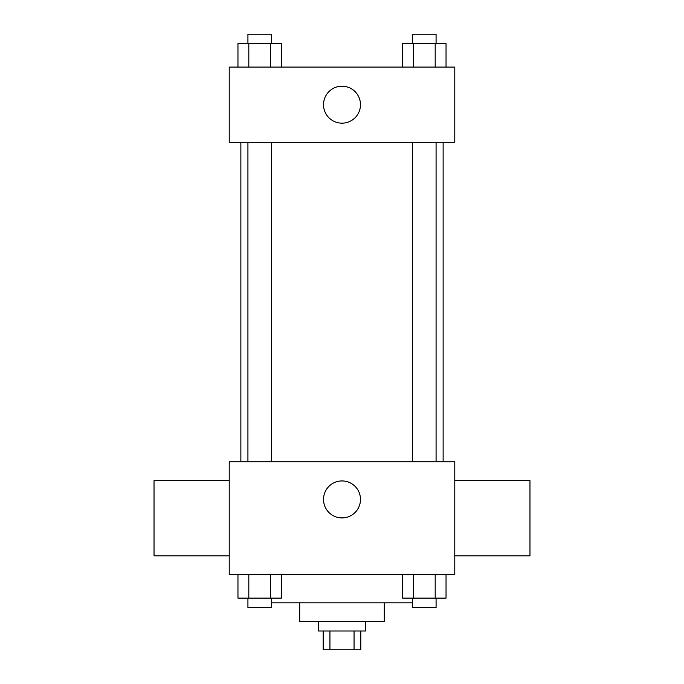 <?xml version="1.0" encoding="UTF-8"?>
<svg xmlns="http://www.w3.org/2000/svg" width="684" height="684" viewBox="0 0 684 684"><rect width="100%" height="100%" fill="white"/><g stroke="black" fill="none" stroke-linecap="round" stroke-linejoin="round"><path stroke-width="1.03" d="M354.055 631.007L354.055 649.8L323.207 649.8L323.207 631.007M354.055 649.8L360.793 649.8L360.793 631.007M365.495 621.602L365.495 631.007L318.505 631.007L318.505 621.602M329.944 631.007L329.944 649.8M384.297 602.809L384.297 621.602L299.703 621.602L299.703 602.809M412.58 602.809L271.42 602.809M454.783 574.611L229.217 574.611L229.217 461.828L454.783 461.828L454.783 574.611M360.485 499.423A18.485 18.485 0 0 1 332.757 515.428A18.485 18.485 0 0 1 332.757 483.417A18.485 18.485 0 0 1 360.485 499.423M454.783 555.818L529.972 555.818L529.972 480.63L454.783 480.63M229.217 480.63L154.028 480.63L154.028 555.818L229.217 555.818M443.129 142.281L443.129 461.828M412.58 461.828L412.58 142.281M271.42 142.281L271.42 461.828M454.783 142.281L229.217 142.281L229.217 67.092L454.783 67.092L454.783 142.281M360.485 104.686A18.485 18.485 0 0 1 332.757 120.692A18.485 18.485 0 0 1 332.757 88.681A18.485 18.485 0 0 1 360.485 104.686M446.036 67.092L446.036 43.596L402.628 43.596L402.628 67.092M435.186 43.596L435.186 67.092M413.478 43.596L413.478 67.092M412.58 43.596L412.58 34.2L436.076 34.2L436.076 43.596M281.372 67.092L281.372 43.596L237.964 43.596L237.964 67.092M270.522 43.596L270.522 67.092M248.814 43.596L248.814 67.092M247.924 43.596L247.924 34.2L271.42 34.2L271.42 43.596M446.036 574.611L446.036 598.107L402.628 598.107L402.628 574.611M435.186 574.611L435.186 598.107M413.478 574.611L413.478 598.107M436.076 598.107L436.076 607.503L412.58 607.503L412.58 598.107M281.372 574.611L281.372 598.107L237.964 598.107L237.964 574.611M270.522 574.611L270.522 598.107M248.814 574.611L248.814 598.107M271.42 598.107L271.42 607.503L247.924 607.503L247.924 598.107M240.871 142.281L240.871 461.828M436.076 461.828L436.076 142.281M247.924 142.281L247.924 461.828"/></g></svg>
